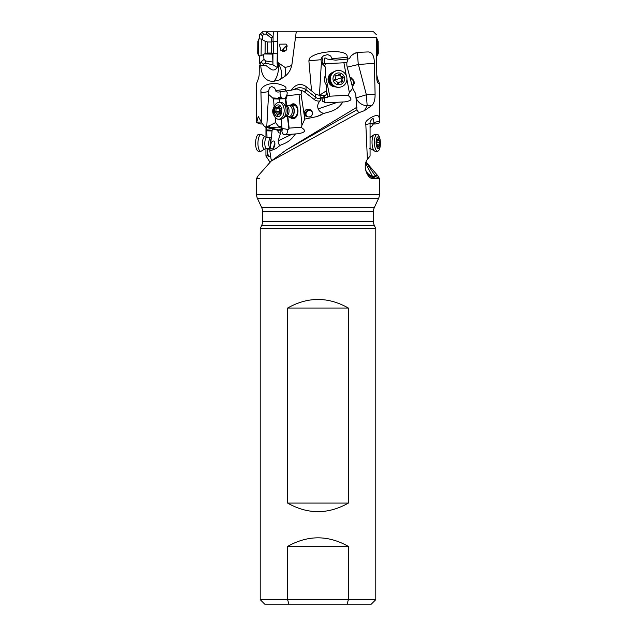 <?xml version="1.0" encoding="UTF-8"?>
<svg xmlns="http://www.w3.org/2000/svg" width="636" height="636" viewBox="0 0 636 636"><rect width="100%" height="100%" fill="white"/><g stroke="black" fill="none" stroke-linecap="round" stroke-linejoin="round"><path stroke-width="0.95" d="M346.938 79.325L349.363 92.61L348.186 95.273C350.054 97.896 354.88 100.21 344.648 101.903L342.876 101.975C337.581 109.726 333.542 110.799 323.907 113.399C321.204 112.866 319.288 111.364 318.183 108.899L337.557 102.245L325.672 102.833L322.508 101.227L322.047 99.598L326.196 94.438L326.673 90.606L319.415 95.328L321.379 62.551L320.957 59.712L322.42 56.739L323.931 55.547L327.779 54.632L330.696 56.016L332.493 59.792L335.665 60.134L347.256 59.061L349.251 58.782L351.159 55.793L354.721 53.178L358.33 52.319L368.212 51.937C372.235 52.12 374.294 55.904 374.381 63.29L375.089 94.128C375.168 99.51 374.095 103.294 371.877 105.489L364.364 110.688L367.179 105.83C361.884 105.298 358.155 102.666 356.001 97.92L356.931 109.797L358.76 112.739L364.364 110.688M358.76 112.739L271.103 161.123L257.985 175.981L256.634 178.342L256.634 194.719L379.366 194.719L379.366 178.342L372.807 178.342C368.292 179.638 361.836 166.664 367.393 159.366L365.756 122.812C364.889 120.951 374.143 114.671 377.911 115.545C379.302 117.239 379.772 119.115 379.326 121.174L373.889 122.573L373.992 123.694L375.145 124.036L379.318 122.963L379.326 121.174M379.318 122.963L379.366 83.244C378.825 83.912 378.166 83.499 377.402 82.012L376.838 79.103L376.329 37.262L295.517 37.262L291.972 64.204C290.93 70.04 288.18 74.364 283.704 77.179L279.323 79.961L273.631 81.336A18.198 8.546 87.5 0 0 278.624 63.902L278.616 63.719A18.198 7.696 -122.5 0 1 278.711 63.902A18.198 7.696 -122.5 0 1 279.872 79.627L283.704 77.179A18.198 7.696 57.5 0 0 284.864 67.297L278.369 62.821L278.616 63.719M278.369 62.821L277.574 62.225L278.163 64.649L276.962 67.917C275.261 69.968 273.408 70.517 271.413 69.555L266.285 65.802L260.728 65.325C261.452 76.264 265.753 81.599 273.631 81.336M260.728 65.325L259.281 65.627L259.17 74.794C259.019 76.908 258.168 79.723 256.634 83.244L256.634 122.661L258.296 116.46L261.754 122.796L260.895 90.861C260.323 89 264.632 82.72 276.819 83.594C284.197 85.288 287.154 87.164 285.683 89.223L275.881 90.622L276.008 91.743L278.043 92.085L285.556 91.012L285.683 89.223M285.556 91.012L291.137 90.209C295.637 84.214 300.566 82.95 305.916 86.417L311.537 90.845L308.881 60.841L309.327 58.91C309.525 57.733 311.704 56.246 315.853 54.442C322.245 52.335 329.369 51.405 337.215 51.643C348.401 52.915 346.779 55.634 347.391 57.28L332.262 58.671M347.256 59.061L347.391 57.28M354.173 53.44L357.4 52.732L358.267 64.506L374.381 63.314M356.931 109.797L286.327 149.961L271.079 161.139M256.658 178.342L259.726 178.342M259.432 55.809L259.353 63.203M376.687 65.619L376.329 37.262M376.838 79.103L376.719 65.627M376.83 74.794C376.989 76.908 377.832 79.723 379.366 83.244M366.074 162.037L378.015 175.981L379.342 178.342M265.935 148.578L265.928 156.027L269.926 162.037M262.573 123.909L260.855 124.036L256.634 122.661M261.364 122.025L256.753 122.16M297.966 133.814L295.438 133.926C289.905 141.661 286.431 142.758 280.118 145.35C278.902 144.817 278.258 143.315 278.178 140.85L292.035 134.196L284.26 134.784A3.411 2.775 93.8 0 1 282.32 133.178L281.931 131.549A3.411 2.775 93.8 0 1 283.155 128.655L281.748 128.544L279.093 127.105L275.579 122.557L266.166 127.351L264.282 126.23L261.754 122.796M266.73 127.279L268.797 90.05L269.815 87.49L271.882 86.56L274.553 87.967L275.881 90.622M291.137 90.209L297.028 88.921L300.653 90.463A7.735 7.568 176.8 0 1 304.716 92.077L306.115 89.859L305.916 86.417M293.705 89.803A10.009 9.786 176.8 0 1 306.115 89.859L315.766 97.403L315.583 94.279L311.537 90.845M315.583 94.279L319.415 95.328M355.937 97.849C355.985 91.663 354.339 92.792 352.662 87.744L347.232 67.162A11.082 10.709 -99.3 0 1 346.962 62.296L348.067 58.949M346.962 62.296L343.925 62.781L346.246 75.517M352.757 88.221L349.363 92.61M280.118 145.35L276.064 148.562L269.831 151.026L271.063 159.175L271.771 160.566M297.282 133.854C307.911 132.169 304.692 129.839 301.051 127.224L289.142 128.138L288.887 129.029L287.424 116.65M323.907 113.399L316.776 116.603L304.819 119.075L301.051 127.224M286.375 149.937L357.027 107.142M267.223 148.546L267.39 153.729L268.98 155.987L270.729 156.679M268.98 155.987L267.192 155.128L267.39 153.729M265.928 156.027L267.398 155.613M267.192 155.128L267.033 155.597L268.44 155.804M272.073 130.976L266.842 130.825L267.001 137.479M266.842 130.825L266.659 129.879L272.152 130.277M266.055 127.367L266.659 129.879M265.967 127.343L265.951 137.297M272.303 128.893L269.831 151.026M278.178 140.85L280.945 131.636A2.274 1.773 55.3 0 0 279.172 130.014A4.547 2.154 103.7 0 1 278.361 130.324A4.547 2.154 103.7 0 1 278.059 130.293L265.737 127.287M270.602 145.016C270.34 147.162 270.705 148.482 271.715 148.983C273.146 149.078 274.18 147.743 274.808 144.984C275.078 142.846 274.704 141.518 273.703 141.017C272.272 140.93 271.238 142.265 270.602 145.016M281.955 131.724A3.411 2.775 93.8 0 1 281.955 131.549L281.756 128.639L279.8 129.577L280.945 131.636M282.32 133.178L284.046 134.784M279.093 127.105L268.464 127.407L279.172 130.014L279.8 129.577M266.993 127.264L268.464 127.407M275.579 122.557L275.118 117.104M274.72 116.452C272.24 113.351 272.025 110.163 274.1 106.904L273.575 98.874L272.59 97.928L279.617 98.357L279.673 99.081L273.575 98.874M268.766 94.502L272.59 97.928M284.046 98.874A5.684 4.627 94.3 0 1 280.071 93.572A5.684 4.627 94.3 0 1 280.261 91.767M287.019 94.518L287.186 95.646L285.906 99.248L285.27 98.413L287.019 94.518L287.234 92.729L286.399 90.892M285.27 98.413L283.823 98.866M279.522 98.405L278.496 97.539C279.276 97.252 280.881 97.674 283.314 98.795L281.478 98.803A3.411 0.708 -6.7 0 1 281.335 98.819A3.411 0.708 -6.7 0 1 279.649 98.842M278.496 97.928L281.327 98.771A3.411 0.811 -169.2 0 0 281.478 98.803M287.186 95.646L301.043 94.295C301.965 93.031 301.838 91.751 300.653 90.463M318.183 108.899C317.189 105.926 317.801 103.271 319.995 100.933L320.759 99.685L320.258 98.063A4.547 4.452 176.8 0 1 315.766 97.403L314.367 99.614A6.829 6.678 -3.2 0 0 319.995 100.933M301.043 94.295L304.819 119.075M304.119 113.073L305.511 115.903C309.414 117.954 311.847 117 312.801 113.033L311.409 110.195C307.506 108.144 305.073 109.106 304.119 113.073M299.063 94.732L301.869 124.553M285.906 99.248L286.613 105.552M287.854 116.658L289.142 128.138M290.247 117.358A7.505 4.778 -88 0 0 292.942 118.813A7.505 4.778 -88 0 0 297.863 112.747A7.505 4.778 -88 0 0 293.458 103.811A7.505 4.778 -88 0 0 290.668 105.083M287.567 129.641A3.411 0.708 173.3 0 0 288.887 129.029L287.567 129.641L286.677 129.219A3.411 2.623 -94.4 0 1 287.361 131.501A3.411 2.623 -94.4 0 1 285.556 134.689M292.035 134.196L295.438 133.926M283.155 128.655L286.677 129.219M281.653 128.385L281.907 127.264L282.193 128.559M281.907 127.264L281.931 126.484L279.037 126.389M281.931 126.484L281.311 119.218M279.888 102.436L279.673 99.081M293.077 118.821A7.505 4.778 92 0 1 290.509 117.366M290.93 105.091A7.505 4.778 92 0 1 293.594 103.819M291.36 117.398A6.829 4.341 -88 0 0 297.704 112.628A6.829 4.341 -88 0 0 296.257 105.958A6.829 4.341 -88 0 0 291.781 105.115M288.879 105.632A6.145 3.903 92 0 1 289.237 105.409A6.145 3.903 92 0 1 290.604 105.075L293.864 105.186A6.145 3.903 92 0 1 297.465 112.5A6.145 3.903 92 0 1 293.442 117.469L290.183 117.358A6.145 3.903 92 0 1 288.505 116.682M324.129 96.688L321.395 97.626L320.759 99.685M348.186 95.273L329.774 96.187L325.497 97.69L324.567 97.268A3.411 0.588 -92.9 0 0 324.535 99.55A3.411 0.588 -92.9 0 0 325.187 102.825M337.557 102.245L342.876 101.975M323.255 96.704L324.567 97.268M325.497 97.69L328.001 97.077L326.586 91.298M325.799 95.154L320.115 95.456L320.258 98.063L321.395 97.626M319.63 95.313L320.115 95.456M326.673 90.606L326.189 84.723C324.042 81.591 323.851 78.331 325.608 74.953L325.258 66.923L321.379 62.551M321.673 57.709A5.684 5.152 -95.9 0 1 322.865 60.937A5.684 5.152 -95.9 0 1 322.19 64.22M322.873 65.015L324.273 62.567L324.384 60.778C324.09 58.504 324.495 57.614 325.592 58.107L327.333 59.069L332.493 59.792M324.94 57.932L325.592 58.107M324.273 62.567L325.576 63.695L343.925 62.781M325.576 63.695L324.408 65.961M325.401 75.318L329.774 96.187M333.24 72.194A7.505 7.394 81.3 0 0 335.498 86.87M331.801 73.585A6.829 6.718 81.3 0 0 333.701 85.971M332.024 84.493A6.145 6.05 -98.7 0 1 329.297 79.381A6.145 6.05 81.3 0 1 329.408 78.204A6.145 6.05 -98.7 0 1 330.64 75.501M306.051 116.324A4.094 3.633 131.8 0 1 305.328 114.154A4.094 3.633 131.8 0 1 307.562 110.37A4.094 3.633 131.8 0 1 311.664 110.449M306.918 111.674A3.411 3.029 -48.2 0 0 311.433 115.712A3.411 3.029 -48.2 0 0 306.918 111.674M376.313 34.606L373.57 31.8L296.241 31.8L295.517 37.262M277.558 62.702L277.137 62.67L277.519 31.8L296.241 31.8L291.972 64.204A18.198 5.168 -172.5 0 1 284.864 67.297M259.631 38.979L259.687 34.606L262.43 31.8L278.608 31.8M284.061 31.8L351.939 31.8L284.061 31.8M277.574 62.225L277.717 31.8M286.081 50.514L285.651 50.92L280.699 50.339L279.395 44.186L285.985 44.091L286.963 45.434L286.081 50.514M282.368 51.365A4.094 1.638 131 0 1 283.942 48.026A4.094 1.638 131 0 1 287.067 45.713M287.202 46.213A3.411 1.367 -49 0 0 284.475 47.835A3.411 1.367 -49 0 0 282.853 50.904A3.411 1.367 -49 0 0 283.084 51.508A3.411 1.367 -49 0 0 283.179 51.58M283.91 51.611A3.411 1.367 -49 0 0 286.963 49.02M278.012 65.794L277.145 64.236L277.137 62.67M273.051 41.777L273.083 36.824L266.691 31.856L266.428 34.058L263.717 34.233L262.398 35.91L260.418 33.748M273.083 36.824L273.353 31.8M272.462 53.186L272.924 62.328L272.979 53.36M272.78 37.063L271.143 38.096L271.405 42.008M272.749 62.042L265.745 60.977L263.972 59.426L263.63 54.402M272.924 62.328L272.995 64.888L265.753 63.163L265.745 60.977M272.995 64.888L277.264 67.488M259.774 65.508L260.967 61.946L263.972 59.426M265.753 63.163L263.503 64.149L262.716 65.492M262.66 39.806L262.398 35.91M266.428 34.058L271.143 38.096M365.231 167.538L365.644 169.772C366.773 172.913 369.055 175.115 372.489 176.379L365.668 163.349M375.017 178.342L376.56 178.342C370.995 177.993 367.354 175.131 365.644 169.772M376.56 178.342A11.376 7.25 -90 0 1 372.489 176.379L375.797 176.625L379.247 178.223M375.797 176.625L374.954 175.472L378.015 175.981M366.018 162.204L374.954 175.472M370.033 126.636L371.718 126.23L370.247 127.295M367.393 159.366L370.072 156.027L370.072 122.001L371.551 119.441L372.982 118.503L373.499 118.98L373.889 122.573M369.818 123.654L375.145 124.036M371.718 126.23L373.427 123.909M369.826 123.44L373.992 123.694M287.599 546.411C307.864 534.979 328.136 534.979 348.401 546.411L287.599 546.411L287.599 599.653L260.211 599.653L264.767 604.2L371.233 604.2L375.789 599.653L287.599 599.653L288.919 604.2M347.081 604.2L348.401 599.653L348.401 546.411M375.789 599.653L375.789 228.594L260.211 228.594L260.211 599.653M348.401 308.047L348.401 503.076C328.136 514.508 307.864 514.508 287.599 503.076L287.599 308.047C307.864 296.615 328.136 296.615 348.401 308.047L287.599 308.047M379.366 194.719A9.103 9.103 0 0 1 378.515 198.567L374.365 207.471A9.103 9.103 0 0 0 373.515 211.319L373.515 221.694A9.103 9.103 0 0 0 374.365 225.542L375.789 228.594M260.211 228.594L261.635 225.542A9.103 9.103 0 0 0 262.485 221.694L262.485 211.319A9.103 9.103 0 0 0 261.635 207.471L257.485 198.567A9.103 9.103 0 0 1 256.634 194.719M287.599 503.076L348.401 503.076M274.911 143.633A3.411 0.477 -71.9 0 0 273.552 148.085M273.377 148.299A4.094 0.572 108.1 0 1 273.917 146.105A4.094 0.572 108.1 0 1 274.895 143.378M352.368 84.986A3.411 2.52 62.4 0 0 352.487 84.93A3.411 2.52 62.4 0 0 353.139 80.732A3.411 2.52 62.4 0 0 350.372 78.665M350.396 78.029A4.094 3.029 -117.6 0 1 354.196 82.855A4.094 3.029 -117.6 0 1 353.171 85.288M351.382 82.887L352.082 84.62L353.385 85.224L354.729 82.577L350.857 77.306L350.587 79.898M358.267 64.506L347.232 67.162M356.001 97.92L366.368 94.772L358.41 64.49M272.272 53.686L265.061 53.599L267.343 53.019L267.478 41.96L271.723 42.016L273.774 41.42L273.623 53.71L277.248 53.75M261.293 38.995L261.086 55.833L265.061 53.599L265.212 41.324L261.293 38.995L258.788 38.963L258.582 55.801L261.086 55.833M258.788 38.963L257.842 41.459L257.699 53.289L258.582 55.801M378.301 53.289L378.158 41.459L378.301 53.289L377.418 55.801L377.212 38.963L376.369 38.979M339.505 87.259A8.419 8.292 -98.7 0 1 335.49 70.978A8.419 8.292 -98.7 0 1 336.945 70.62L337.374 70.548A8.419 8.292 -98.7 0 1 341.397 86.822A8.419 8.292 81.3 0 1 339.934 87.188L339.505 87.259M339.934 87.188A8.419 8.292 81.3 0 1 335.919 70.914A8.419 8.292 -98.7 0 1 337.374 70.548M336.889 73.251A5.915 5.827 -98.7 0 1 344.315 76.916A5.915 5.827 -98.7 0 1 340.737 84.437A5.915 5.827 -98.7 0 1 333.312 80.772A5.915 5.827 -98.7 0 1 336.889 73.251M341.93 82.139A0.843 0.827 81.3 0 0 342.343 80.867A1.836 1.813 -98.7 0 1 342.82 78.308A0.843 0.827 81.3 0 0 342.287 76.765A1.836 1.813 -98.7 0 1 340.34 75.048A0.843 0.827 81.3 0 0 338.765 74.738A1.836 1.813 -98.7 0 1 336.333 75.589A0.843 0.827 81.3 0 0 335.283 76.821A1.836 1.813 -98.7 0 1 334.806 79.389A0.843 0.827 81.3 0 0 335.339 80.923A1.836 1.813 -98.7 0 1 337.287 82.64A0.843 0.827 81.3 0 0 338.861 82.95A1.836 1.813 -98.7 0 1 341.294 82.1A0.843 0.827 81.3 0 0 341.93 82.139M338.972 74.468L342.279 77.465L341.063 82.275M340.22 81.933L338.686 82.267L337.517 83.515M336.333 75.589L335.426 75.732L336.762 75.835M290.604 105.075A6.145 3.903 92 0 1 294.277 110.266A6.145 3.903 92 0 1 291.55 117.024A6.145 3.903 92 0 1 290.183 117.358M282.32 118.845A8.419 5.35 92 0 1 280.452 119.298L278.52 119.234A8.419 5.35 -88 0 0 280.397 118.773A8.419 5.35 92 0 0 283.934 108.08A8.419 5.35 92 0 0 279.101 102.404L281.033 102.476A8.419 5.35 92 0 1 283.545 103.573A8.419 5.35 92 0 1 286.089 111.069A8.419 5.35 92 0 1 283.036 118.376A8.419 5.35 92 0 1 282.32 118.845M278.52 119.234A8.419 5.35 -88 0 1 273.496 112.119A8.419 5.35 -88 0 1 277.232 102.865A8.419 5.35 92 0 1 279.101 102.404M277.002 105.202A5.915 3.76 92 0 1 281.708 108.867A5.915 3.76 92 0 1 279.22 116.388A5.915 3.76 92 0 1 274.514 112.723A5.915 3.76 92 0 1 277.002 105.202M280.047 114.09A0.843 0.533 -88 0 0 280.341 112.818A1.836 1.169 92 0 1 280.715 110.259A0.843 0.533 -88 0 0 280.404 108.716A1.836 1.169 92 0 1 280.293 108.724A1.836 1.169 92 0 1 279.188 106.999A0.843 0.533 -88 0 0 278.171 106.689A1.836 1.169 92 0 1 277.479 107.635A1.836 1.169 92 0 1 277.073 107.73A1.836 1.169 92 0 1 276.588 107.54A0.843 0.533 -88 0 0 275.881 108.772A1.836 1.169 92 0 1 275.507 111.34A0.843 0.533 -88 0 0 275.817 112.874A1.836 1.169 92 0 1 275.929 112.874A1.836 1.169 92 0 1 277.034 114.591A0.843 0.533 -88 0 0 278.043 114.901A1.836 1.169 92 0 1 279.148 113.86A1.836 1.169 92 0 1 279.633 114.051A0.843 0.533 -88 0 0 280.047 114.09M280.412 113.065L279.14 112.445L279.745 108.486M375.288 151.249A8.419 2.997 -91.6 0 1 374.62 151.066A8.419 2.997 -91.6 0 1 372.06 143.339A8.419 2.997 -91.6 0 1 373.873 134.88A8.419 2.997 -91.6 0 1 374.151 134.649A8.419 2.997 -91.6 0 1 374.811 134.419L377.148 134.355A8.419 2.997 -91.6 0 1 380.153 140.031A8.419 2.997 -91.6 0 1 378.555 150.724A8.419 2.997 88.4 0 1 377.625 151.185L375.288 151.249M377.625 151.185A8.419 2.997 88.4 0 1 374.461 144.205A8.419 2.997 88.4 0 1 376.21 134.816A8.419 2.997 -91.6 0 1 377.148 134.355M377.41 137.153A5.915 2.107 -91.6 0 1 380.177 140.818A5.915 2.107 -91.6 0 1 379.056 148.339A5.915 2.107 -91.6 0 1 376.289 144.674A5.915 2.107 -91.6 0 1 377.41 137.153M379.438 146.041L379.557 144.769A1.836 0.652 -91.6 0 1 379.668 142.21L379.461 140.667A1.836 0.652 -91.6 0 1 379.398 140.675A1.836 0.652 -91.6 0 1 378.698 138.95L378.38 138.163L378.118 138.64A1.836 0.652 -91.6 0 1 377.768 139.586A1.836 0.652 -91.6 0 1 377.561 139.681A1.836 0.652 -91.6 0 1 377.259 139.491L376.91 140.723A1.836 0.652 -91.6 0 1 376.798 143.283L377.021 144.825A1.836 0.652 -91.6 0 1 377.069 144.817A1.836 0.652 -91.6 0 1 377.768 146.542L378.094 147.329L378.348 146.852A1.836 0.652 -91.6 0 1 378.905 145.811A1.836 0.652 -91.6 0 1 379.207 146.002L379.438 146.041M271.19 138.847A6.145 2.186 91.6 0 0 270.507 144.992M265.291 136.971L261.849 134.649A8.419 2.997 91.6 0 0 261.189 134.419A8.419 2.997 91.6 0 0 258.033 141.407A8.419 2.997 91.6 0 0 259.782 150.796A8.419 2.997 91.6 0 0 260.712 151.249A8.419 2.997 91.6 0 0 261.38 151.066L264.958 148.943A6.137 2.186 91.6 0 1 263.789 148.745A6.137 2.186 91.6 0 1 262.581 141.232A6.137 2.186 91.6 0 1 265.291 136.971L266.921 137.471A5.525 1.972 91.6 0 0 264.846 142.059A5.525 1.972 91.6 0 0 265.999 148.228A5.525 1.972 91.6 0 0 266.611 148.53L270.101 148.625M261.189 134.419L258.852 134.355A8.419 2.997 91.6 0 0 255.847 140.031A8.419 2.997 91.6 0 0 257.445 150.724A8.419 2.997 -88.4 0 0 258.375 151.185L260.712 151.249M368.212 51.937L358.33 52.319M371.877 105.489L367.179 105.83L366.368 94.772L375.089 94.128M268.559 91.663L261.118 92.721A9.103 6.98 81.9 0 0 260.895 90.861M320.957 59.712L309.47 60.77A9.103 1.582 84.7 0 1 309.327 58.91M308.881 60.841A14.334 14.111 -98.7 0 1 309.47 60.77M266.945 155.605L270.785 157.02M270.046 149.11L267.279 149.039M277.439 130.142L278.051 131.565A6.829 3.228 -76.3 0 0 280.532 132.884M278.051 131.565A2.274 1.701 156.6 0 0 278.258 130.372M268.774 125.888L270.149 127.423M304.716 92.077L314.367 99.614M321.379 114.838L316.776 116.603M286.105 105.536L285.262 98.421M287.178 95.67L286.868 95.265M321.093 93.937L320.902 95.472M325.56 63.719L324.002 63.314M263.717 34.233L261.905 32.261M272.216 54.084L264.361 53.988M259.345 63.187L260.052 63.958M263.503 64.149L260.967 61.946M376.838 78.991A9.103 9.031 179.9 0 0 377.402 82.012M369.818 123.615L365.684 124.672A9.103 8.475 75.6 0 1 365.756 122.812M261.635 225.542L374.365 225.542M373.515 221.694L262.485 221.694M373.515 211.319L262.485 211.319M374.365 207.471L261.635 207.471M257.485 198.567L378.515 198.567M267.239 148.625L270.093 148.705M273.552 41.547L273.623 53.71M271.723 42.016L271.596 53.066L273.408 53.575M342.82 78.308L341.914 78.443M341.429 81.011L342.343 80.867M337.955 83.093L338.861 82.95M339.433 75.191L340.34 75.048M341.381 76.908L342.287 76.765M342.279 77.465L334.449 80.192M288.903 105.632A6.018 3.824 92 0 1 289.094 105.528A6.018 3.824 -88 0 1 293.88 109.257A6.018 3.824 -88 0 1 291.352 116.897A6.018 3.824 92 0 1 288.529 116.682M289.857 116.388A5.525 3.514 92 0 1 288.633 116.69L285.357 116.579A5.525 3.514 92 0 0 286.582 116.277A5.525 3.514 92 0 0 289.038 110.195A5.525 3.514 92 0 0 285.731 105.528L289.006 105.64A5.525 3.514 -88 0 1 292.314 110.314A5.525 3.514 -88 0 1 289.857 116.388M283.545 103.573L285.826 105.656A6.137 3.903 92 0 1 287.687 111.125A6.137 3.903 92 0 1 285.461 116.452L283.036 118.376M280.086 114.067L279.633 114.051M278.155 114.631L277.034 114.591M279.904 113.017L276.04 112.882M279.594 111.475L275.507 111.34M279.967 108.915L275.881 108.772M279.148 106.729L278.171 106.689M280.174 112.119A9.302 2.488 -11.2 0 1 279.14 112.445M370.049 137.774A6.137 2.186 -91.6 0 1 370.502 137.138A6.137 2.186 -91.6 0 1 370.709 136.971L370.049 137.297M369.389 148.53L371.042 148.943A6.137 2.186 -91.6 0 1 370.065 147.631M379.668 142.21L377.037 142.281M377.164 144.841L379.557 144.769M377.808 146.868L378.348 146.852M378.054 138.974L378.698 138.95M379.398 140.675L376.917 140.739L379.358 140.667M266.921 137.471L270.888 137.591A5.525 1.972 -88.4 0 0 268.813 142.178A5.525 1.972 -88.4 0 0 269.966 148.339A5.525 1.972 91.6 0 0 270.117 148.466M270.427 145.684A6.018 2.147 -88.4 0 1 271.238 138.41M273.774 41.42L277.399 41.467M267.343 53.019L271.596 53.066M267.478 41.96L265.212 41.324M377.418 55.801L376.568 55.809M378.158 41.459L377.212 38.963M336.452 75.907L337.406 75.764M280.253 113.9L279.148 113.86M280.071 113.009L275.929 112.874M279.323 107.81L277.073 107.73M371.042 148.943L374.62 151.066M370.709 136.971L374.151 134.649M377.689 145.843L378.905 145.811M376.902 139.705L377.561 139.681M270.888 137.591L271.334 137.559M266.611 148.53L264.958 148.943"/></g></svg>
